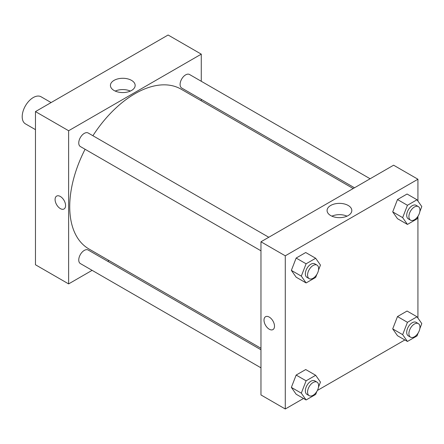 <?xml version="1.0" encoding="UTF-8"?>
<svg xmlns="http://www.w3.org/2000/svg" width="444" height="444" viewBox="0 0 444 444"><rect width="100%" height="100%" fill="white"/><g stroke="black" fill="none" stroke-linecap="round" stroke-linejoin="round"><path stroke-width="0.67" d="M51.099 102.564L41.07 96.775A15.634 9.024 120 0 0 29.027 100.966A15.634 9.024 120 0 0 22.2 116.7A15.634 9.024 120 0 0 25.436 123.854L35.465 129.642M35.465 111.594L35.465 264.763L35.465 111.594L168.109 35.009L35.465 111.594L68.626 130.736L201.276 54.151L201.276 81.274M268.781 237.268L88.19 133.006A7.814 4.512 120 0 0 80.37 137.518A7.814 4.512 120 0 0 80.37 146.542L260.967 250.81M260.967 349.778L88.19 250.028A7.814 4.512 120 0 0 80.37 254.54A7.814 4.512 120 0 0 80.37 263.564L260.967 367.832M92.113 270.346L68.626 283.905L68.626 130.736M107.748 261.322L109.041 260.573M201.276 99.328L201.276 100.821M370.124 178.76L189.527 74.498A7.814 4.512 120 0 0 181.713 79.01A7.814 4.512 120 0 0 181.713 88.034L354.49 187.784M85.093 149.267A92.23 53.252 120 0 0 69.73 206.682A92.23 53.252 120 0 0 88.833 248.906L260.967 348.285M353.196 188.534L181.069 89.155A92.23 53.252 120 0 0 92.907 135.731M68.626 283.905L35.465 264.763M131.535 80.375A12.365 7.143 180 0 1 135.159 85.426A12.365 7.143 180 0 1 122.788 92.568A12.365 7.143 180 0 1 110.423 85.426A12.365 7.143 180 0 1 118.06 78.827A12.365 7.143 180 0 1 131.535 80.375M201.276 54.151L168.109 35.009M56.627 196.104A7.426 4.285 -120 0 0 55.489 202.053A7.426 4.285 -120 0 0 60.34 208.597A7.426 4.285 60 0 1 55.483 202.053A7.426 4.285 60 0 1 56.627 196.104A7.426 4.285 60 0 1 64.047 200.394A7.426 4.285 60 0 1 64.047 208.969A7.426 4.285 60 0 1 60.34 208.597A7.426 4.285 -120 0 0 64.053 208.963M130.358 91.07A12.365 7.143 0 0 0 115.224 91.07M303.513 398.468L285.281 408.991L260.967 394.949L260.967 241.78L393.612 165.201L417.932 179.237L417.932 201.065M317.377 390.459L404.856 339.96M291.364 270.385L296.148 277.195L291.364 270.385L296.148 258.053L291.364 270.385L301.31 276.129L306.099 263.797L315.673 258.269L320.457 265.079L318.492 270.141M305.722 252.525L296.148 258.053L305.722 252.525L315.673 258.269M392.707 211.877L397.491 218.687L392.707 211.877L397.491 199.539L392.707 211.877L402.653 217.621L407.442 205.283L417.016 199.756L421.8 206.565L419.835 211.633M407.065 194.017L397.491 199.539L407.065 194.017L417.016 199.756M392.707 328.899L397.491 335.708L392.707 328.899L397.491 316.561L392.707 328.899L402.653 334.643L407.442 322.305L417.016 316.777L421.8 323.587L419.835 328.654M407.065 311.033L397.491 316.561L407.065 311.033L417.016 316.777M285.281 408.991L285.281 255.822L417.932 179.237M417.932 216.539L417.932 318.082M291.364 387.407L296.148 394.216L291.364 387.407L296.148 375.069L291.364 387.407L301.31 393.151L306.099 380.813L315.673 375.285L320.457 382.095L318.492 387.162M305.722 369.547L296.148 375.069L305.722 369.547L315.673 375.285M330.702 215.562A12.365 7.143 180 0 1 327.078 210.512A12.365 7.143 180 0 1 339.449 203.369A12.365 7.143 180 0 1 351.815 210.512A12.365 7.143 180 0 1 344.183 217.11A12.365 7.143 180 0 1 330.702 215.562M285.281 255.822L260.967 241.78M274.503 326.185A7.426 4.285 60 0 1 272.966 329.581A7.426 4.285 60 0 1 265.54 325.297A7.426 4.285 60 0 1 265.54 316.722A7.426 4.285 60 0 1 271.262 318.714A7.426 4.285 60 0 1 274.503 326.185M347.019 216.156A12.365 7.143 0 0 0 331.879 216.156M265.545 316.722A7.426 4.285 -120 0 0 265.545 325.297A7.426 4.285 -120 0 0 272.971 329.581M316.827 274.431L315.673 277.411L306.099 282.939L301.31 276.129M317.005 265.112L314.79 263.836A7.814 4.512 120 0 0 308.769 265.928A7.814 4.512 120 0 0 305.355 273.793A7.814 4.512 120 0 0 306.976 277.372L309.185 278.649A7.814 4.512 120 0 0 317.005 274.137A7.814 4.512 120 0 0 317.005 265.112A7.814 4.512 120 0 0 310.978 267.205A7.814 4.512 120 0 0 307.57 275.069A7.814 4.512 120 0 0 309.185 278.649M306.099 282.939L296.148 277.195M306.099 263.797L296.148 258.053M418.17 215.923L417.016 218.903L407.442 224.431L402.653 217.621M418.348 206.604L416.133 205.328A7.814 4.512 120 0 0 410.112 207.42A7.814 4.512 120 0 0 406.698 215.285A7.814 4.512 120 0 0 408.319 218.864L410.528 220.141A7.814 4.512 120 0 0 418.348 215.629A7.814 4.512 120 0 0 418.348 206.604A7.814 4.512 120 0 0 412.321 208.697A7.814 4.512 120 0 0 408.913 216.561A7.814 4.512 120 0 0 410.528 220.141M407.442 224.431L397.491 218.687M407.442 205.283L397.491 199.539M316.827 391.453L315.673 394.433L306.099 399.961L301.31 393.151M317.005 382.134L314.79 380.858A7.814 4.512 120 0 0 308.769 382.95A7.814 4.512 120 0 0 305.355 390.814A7.814 4.512 120 0 0 306.976 394.394L309.185 395.671A7.814 4.512 120 0 0 317.005 391.158A7.814 4.512 120 0 0 317.005 382.134A7.814 4.512 120 0 0 310.978 384.226A7.814 4.512 120 0 0 307.57 392.091A7.814 4.512 120 0 0 309.185 395.671M306.099 399.961L296.148 394.216M306.099 380.813L296.148 375.069M418.17 332.945L417.016 335.925L407.442 341.453L402.653 334.643M418.348 323.621L416.133 322.344A7.814 4.512 120 0 0 410.112 324.442A7.814 4.512 120 0 0 406.698 332.306A7.814 4.512 120 0 0 408.319 335.886L410.528 337.163A7.814 4.512 120 0 0 418.348 332.65A7.814 4.512 120 0 0 418.348 323.621A7.814 4.512 120 0 0 412.321 325.718A7.814 4.512 120 0 0 408.913 333.583A7.814 4.512 120 0 0 410.528 337.163M407.442 341.453L397.491 335.708M407.442 322.305L397.491 316.561"/></g></svg>

